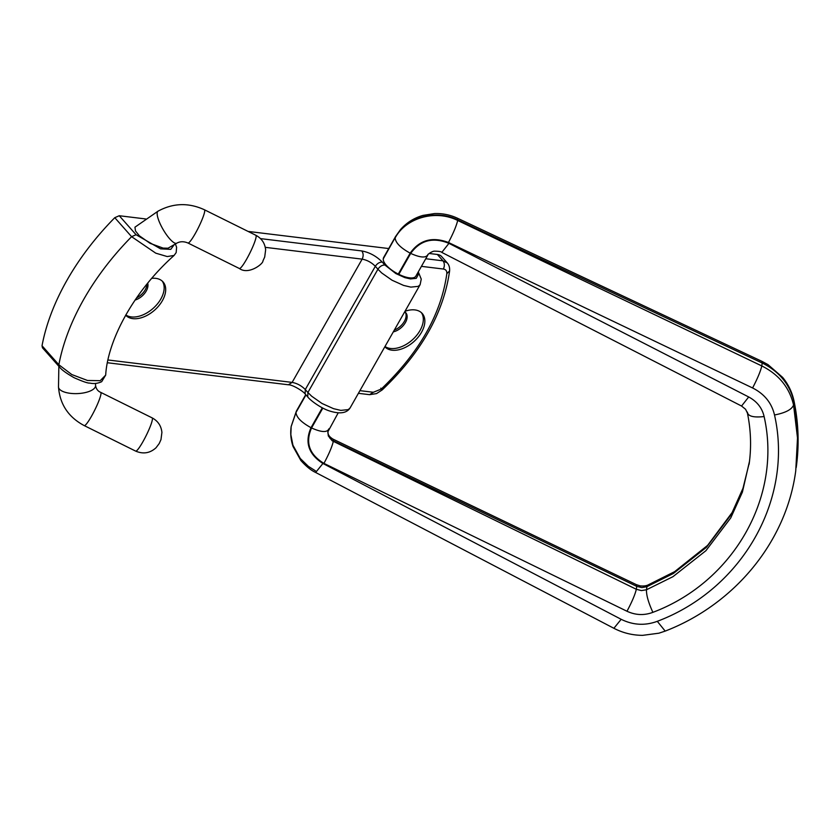 <?xml version="1.0" encoding="UTF-8"?>
<svg xmlns="http://www.w3.org/2000/svg" width="840" height="840" viewBox="0 0 840 840"><rect width="100%" height="100%" fill="white"/><g stroke="black" fill="none" stroke-linecap="round" stroke-linejoin="round"><path stroke-width="1.26" d="M338.184 412.881L327.883 431.812L328.304 435.907L332.136 440.748L636.321 589.281L641.434 590.594L646.485 589.764L646.916 586.677L673.407 573.457L706.398 547.355L731.241 514.51L742.875 488.775L749.322 462.651L742.99 488.261L732.134 512.526L707.595 545.391L674.625 571.662L647.714 585.134L646.916 586.677L641.865 587.58L636.741 586.362L636.321 589.281C635.093 594.562 631.985 601.881 626.976 611.247L323.946 463.386C328.955 454.01 332.073 446.691 333.291 441.42L329.973 438.26L328.356 435.488L327.905 431.644M105.683 375.102L100.233 380.678L87.549 380.489L71.778 374.546L58.863 364.749A207.207 128.698 -41.5 0 1 131.607 236.68L155.757 253.166L167.244 256.557L174.09 255.444C134.211 290.997 107.772 339.538 105.683 375.092L101.692 381.675C95.046 384.804 90.164 382.998 89.534 383.082C87.728 383.24 82.593 381.455 74.141 377.727C66.276 373.264 61.331 369.621 59.304 366.796L42.473 347.802L42.032 345.755A207.207 128.698 138.5 0 1 114.776 217.686L119.248 215.733L145.709 218.957M384.846 346.762A25.021 15.54 138.5 0 0 421.533 332.262A25.021 15.54 138.5 0 0 422.205 313.467A25.021 15.54 138.5 0 0 405.006 311.283M384.993 346.5A25.021 15.54 138.5 0 0 420 330.54A25.021 15.54 138.5 0 0 421.386 312.648M114.776 217.686L131.607 236.68L136.08 234.728L160.566 248.84L170.783 249.354L174.184 244.724M174.09 255.444L176.169 252.588L176.6 247.254L175.403 243.999M248.084 231.42L388.731 248.546M429.188 253.481L437.356 254.468A14.721 9.146 -41.5 0 1 441.641 256.557L447.269 262.92L442.995 260.831L437.356 254.468M136.595 297.875A13.251 8.232 138.5 0 0 145.173 289.853A13.251 8.232 138.5 0 0 146.937 284.119M394.338 330.057A13.251 8.232 138.5 0 0 404.344 321.416A13.251 8.232 138.5 0 0 405.174 312.092M125.822 314.937A25.021 15.54 138.5 0 0 160.839 298.977A25.021 15.54 138.5 0 0 162.225 281.085M135.083 300.069A13.251 8.232 138.5 0 0 146.223 291.029A13.251 8.232 138.5 0 0 147.714 283.164M125.675 315.2A25.021 15.54 138.5 0 0 162.372 300.699A25.021 15.54 138.5 0 0 163.044 281.904A25.021 15.54 138.5 0 0 151.767 278.334M626.976 611.247C635.544 615.226 644.186 615.583 652.89 612.339C648.417 602.626 646.286 595.098 646.485 589.764L672.956 576.671L705.925 550.683L730.769 517.881L742.403 492.125L749.564 461.003M393.309 331.873A13.251 8.232 138.5 0 0 405.384 322.592A13.251 8.232 138.5 0 0 405.741 312.637A13.251 8.232 138.5 0 0 404.733 311.766M305.97 394.905L295.995 412.471L291.155 426.605C290.22 433.398 290.861 440.055 293.076 446.555L300.856 460.488C306.149 466.399 311.073 470.39 315.651 472.469L322.928 463.481L621.17 619.3C633.024 625.17 645.067 625.842 657.29 621.317L665.186 631.102C734.822 604.233 786.376 541.538 795.732 470.935L797.506 437.976L793.569 405.038C789.495 387.587 778.9 374.546 761.796 365.935L457.685 220.458C435.687 209.349 405.951 217.665 395.136 237.941C395.535 242.792 400.544 247.863 410.172 253.155L398.296 274.06L398.822 274.323L410.687 253.418C420.147 240.24 432.905 236.88 448.949 243.338L441.798 252.399L741.552 406.035L748.702 396.974C757.019 401.457 762.153 407.988 764.117 416.556C753.459 417.732 747.884 416.252 747.39 412.125M398.296 274.06A18.249 6.888 -150.4 0 1 383.271 258.836L383.324 258.478A18.249 6.888 29.6 0 1 383.649 257.491L395.524 236.597L400.47 229.593C406.56 222.684 414.068 217.948 422.982 215.397L434.48 213.57C442.522 213.287 450.198 214.841 457.485 218.232L457.758 219.902C435.75 208.898 406.004 217.297 395.189 237.584L383.271 258.836M398.822 274.323A18.249 6.888 29.6 0 0 415.863 276.15L427.728 255.255C427.55 253.974 432.915 250.971 434.49 251.16C438.911 251.213 441.346 251.622 441.798 252.399L441.798 252.399M134.946 227.189L158.035 211.166A18.543 4.872 -120.3 0 0 157.343 212.111A18.543 4.872 -120.3 0 0 164.262 231.399A18.543 4.872 -120.3 0 0 176.768 243.191L168.042 248.199L163.107 248.105L150.097 243.338L139.356 235.788L135.492 230.969L134.946 227.189M327.883 431.812L327.936 431.435C327.537 434.291 329.248 436.863 333.092 439.173L333.375 440.853L636.741 586.362L636.457 584.692L640.154 585.869C643.146 586.194 645.676 585.952 647.714 585.134M291.186 426.416L296.373 411.138L291.155 426.605L290.84 434.606L292.919 445.158L300.279 458.493L308.364 466.347L315.452 470.831M795.732 470.935L797.969 434.711L794.021 401.898C789.925 384.5 779.321 371.543 762.206 363.017L761.796 365.935C760.578 371.207 757.512 378.556 752.587 387.965L448.466 242.487C453.39 233.079 456.467 225.74 457.685 220.458L457.758 219.902L762.206 363.017L761.933 361.347L767.981 364.613L782.639 377.381C788.34 384.353 792.12 392.196 793.989 400.921L793.569 405.038C791.784 409.563 785.421 412.87 774.512 414.981C771.687 402.927 764.379 393.918 752.587 387.965M373.338 392.28L369.569 394.674L376.53 393.603L382.231 389.897C421.197 352.674 443.656 313.005 449.61 270.879L446.828 273.661C441.179 314.097 419.328 352.558 381.276 389.046L373.338 392.28L359.919 390.653M380.814 388.164C382.494 390.086 382.651 390.38 381.276 389.046M421.428 266.353L443.363 269.031C445.862 269.451 447.017 270.994 446.828 273.661M443.363 269.031C444.791 265.944 444.665 263.214 442.995 260.831L425.754 258.731M59.304 366.796L58.863 364.749L42.032 345.755M107.373 362.744L288.362 384.783L292.131 382.399L362.145 259.14C363.584 256.064 363.457 253.323 361.778 250.94L260.495 238.613M107.94 359.971L292.131 382.399C297.108 383.334 301.497 385.718 305.298 389.55L375.322 266.291L377.927 269.231L307.902 392.49L305.298 389.55L305.141 393.971C303.408 391.335 292.446 384.552 288.362 384.783M265.272 247.338L362.145 259.14C367.122 260.075 371.511 262.458 375.322 266.291C377.213 263.466 379.522 262.059 382.263 262.07C376.341 256.106 369.516 252.399 361.778 250.94M418.278 271.887L421.25 279.121L420.126 284.666L418.278 286.356L410.844 287.123L403.599 285.421L392.049 280.224L381.696 272.958L377.927 269.231C379.817 266.406 382.137 264.999 384.867 265.01L382.263 262.07M420.126 284.666L350.102 407.925L348.264 409.616L340.83 410.382L333.575 408.681L322.024 403.483L311.682 396.218L307.902 392.49L307.744 396.911L305.141 393.971M652.89 612.339C733.646 581.942 782.229 496.461 764.117 416.556M741.552 406.035L745.584 409.28L747.422 413.07C750.939 430.175 751.496 447.248 749.101 464.289M136.08 234.728L119.248 215.733M417.596 273.094L418.089 274.974L416.262 278.334L410.477 278.922L404.838 277.61L395.85 273.567L384.867 265.01M410.687 253.418C420.599 257.87 426.384 258.153 428.064 254.268M448.949 243.338L748.702 396.974M328.913 428.81C327.233 432.684 321.447 432.401 311.546 427.959C305.151 442.649 309.288 454.461 323.946 463.386M311.546 427.959L322.833 408.082M322.308 407.82L311.02 427.697C301.392 422.394 296.383 417.322 295.995 412.471L305.875 394.8M311.02 427.697C304.574 442.334 308.543 454.262 322.928 463.481M315.651 472.469L613.883 628.288L621.17 619.3M665.186 631.102L658.907 633.192L642.695 635.345C632.52 635.313 622.913 632.961 613.883 628.288M395.524 236.597L383.324 258.478M448.466 242.487C432.285 236.418 419.517 239.978 410.172 253.155M657.29 621.317C742.424 589.239 793.59 499.181 774.512 414.981M95.571 385.56A18.543 7.35 177.8 0 1 95.54 386.085A18.543 7.35 177.8 0 1 95.351 386.81A18.543 7.35 177.8 0 1 75.747 393.635A18.543 7.35 177.8 0 1 58.495 386.957C59.871 404.324 68.439 417.197 84.221 425.596A18.543 2.531 116.4 0 0 91.423 416.356A18.543 2.531 116.4 0 0 100.811 394.842A18.543 2.531 116.4 0 0 100.706 392.364C97.881 391.209 96.17 388.941 95.571 385.56L95.498 383.45M142.842 441.861A18.543 2.531 116.4 0 1 135.65 451.101C143.209 454.314 150.003 453.212 156.009 447.783L159.201 443.562L160.976 439.614L161.91 432.421C161.217 425.859 157.962 421.008 152.124 417.869A18.543 2.531 116.4 0 1 142.842 441.861M239.369 268.506A18.543 2.531 -63.6 0 0 246.572 259.266A18.543 2.531 -63.6 0 0 255.853 235.274C261.692 238.413 264.947 243.264 265.639 249.827L264.705 257.019L262.92 260.967C263.392 263.718 248.588 275.279 239.369 268.506L187.95 243.002A18.543 2.531 -63.6 0 0 195.153 233.762A18.543 2.531 -63.6 0 0 204.74 210.809A18.543 2.531 -63.6 0 0 204.435 209.769C188.633 202.503 173.166 202.965 158.035 211.166M449.61 270.879C449.852 267.645 449.075 264.988 447.279 262.92M369.569 394.674L358.397 393.32M307.744 396.911C309.572 399.672 320.429 408.188 329.868 411.065C340.001 414.204 346.752 413.154 350.102 407.925M333.092 439.173L636.457 584.692M305.739 394.643L296.373 411.138M457.485 218.232L761.933 361.347M793.989 400.921C798.599 423.077 799.333 445.294 796.204 467.576M135.65 451.101L84.221 425.596M255.853 235.274L204.435 209.769M187.95 243.002C183.823 241.269 180.096 241.332 176.768 243.191M58.852 366.293L58.495 386.957M152.124 417.869L100.706 392.364"/></g></svg>
